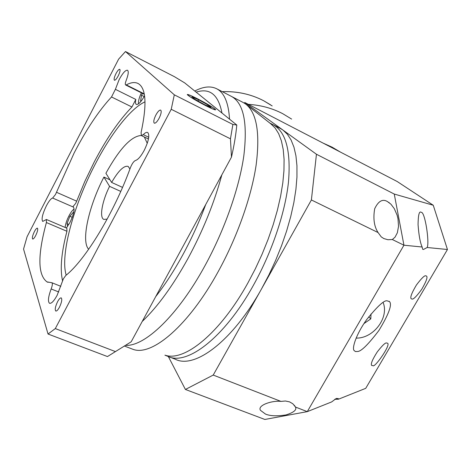<?xml version="1.0" encoding="UTF-8"?>
<svg xmlns="http://www.w3.org/2000/svg" width="471" height="471" viewBox="0 0 471 471"><rect width="100%" height="100%" fill="white"/><g stroke="black" fill="none" stroke-linecap="round" stroke-linejoin="round"><path stroke-width="0.71" d="M165.256 355.24C184.573 361.852 220.234 333.103 247.94 282.877L255.317 268.835L262.053 254.293L268.04 239.509L273.18 224.738L277.39 210.231L280.604 196.23L282.8 182.972L283.954 170.637L284.084 159.416L283.212 149.448L281.381 140.835L278.661 133.664L275.111 127.988L270.819 123.832L246.621 104.803M164.915 355.175L167.629 356.235C186.587 366.279 224.32 337.954 253.416 285.267C271.991 251.991 285.155 212.798 288.452 182.265C291.049 151.056 285.968 131.898 273.198 124.78L280.11 128.336M229.536 119.157C228.547 102.866 224.284 92.746 216.748 88.795L231.626 96.508C243.672 103.267 247.734 123.055 243.813 155.877C239.227 188.053 224.585 229.919 204.944 265.756C177.891 315.476 144.685 346.727 125.545 345.343C144.685 346.727 177.891 315.476 204.944 265.756C224.585 229.919 239.227 188.053 243.813 155.877C247.734 123.055 243.672 103.267 231.626 96.508L231.338 96.361M124.415 346.044L133.375 349.464C152.28 356.235 188.871 325.337 218.232 271.555C237.201 237.125 251.361 196.949 256.1 165.28C260.245 132.922 256.724 112.481 245.544 103.956L243.048 102.425M291.631 119.086L282.771 113.705C272.232 108.224 260.763 105.11 248.358 104.356C260.763 105.11 272.232 108.224 282.771 113.705L291.631 119.086M340.474 152.115L332.12 147.17L323.159 143.137L332.12 147.17L340.474 152.115M167.629 356.235C186.587 366.279 224.32 337.954 253.416 285.267C271.991 251.991 285.155 212.798 288.452 182.265C291.049 151.056 285.968 131.898 273.198 124.78L269.795 123.025M169.554 356.983L175.277 359.214C194.547 369.364 232.515 341.287 261.57 288.835L213.228 375.069L280.957 401.404C272.762 400.25 257.16 405.131 260.41 410.276L265.45 414.056C270.095 416.028 276.948 416.323 286.015 414.927C293.804 412.472 296.96 409.847 295.482 407.05L292.844 403.788L289.6 401.887L285.438 401.004L280.957 401.404M422.134 247.004L422.67 249.236L423.358 249.524L427.179 247.505C429.652 242.359 425.019 212.262 421.463 212.392L420.897 212.109C419.131 211.249 418.183 215.406 418.065 224.585C418.807 235.111 420.161 242.583 422.134 247.004L403.941 245.208L392.337 239.533L395.051 237.16L397.347 232.786L398.519 226.392L398.001 218.838L397.088 215.106L394.292 208.635L390.889 204.143L387.362 201.523C382.57 198.685 378.348 201.082 374.698 208.718C372.991 218.45 374.109 226.392 378.06 232.55L381.251 236.884L383.788 238.544L387.892 239.733L392.337 239.533M334.687 399.331L338.437 399.22L338.272 398.713L336.335 398.407L331.655 401.922L307.28 411.642L403.941 245.208L394.256 194.052L433.249 205.244L447.45 249.506L427.179 247.505M425.796 275.812C424.595 275.252 421.474 278.314 416.429 284.996C411.66 293.021 409.929 297.619 411.236 298.791L412.125 299.067C413.479 299.432 416.664 296.206 421.68 289.394C426.255 281.505 427.862 277.06 426.502 276.059L425.796 275.812M386.35 342.941C385.043 342.835 382.022 345.826 377.277 351.908C372.514 359.349 370.618 363.848 371.595 365.402L372.997 365.667C374.557 368.139 391.113 344.79 387.551 343.218L386.35 342.941M387.15 300.834C384.307 299.992 377.512 306.203 366.774 319.479C356.07 334.227 351.666 348.658 354.174 350.589L355.44 351.554L357.595 351.49C361.133 351.478 368.204 344.519 378.802 330.624C388.728 314.328 392.308 304.66 389.541 301.628L387.15 300.834M356.094 338.09C373.344 338.673 389.399 317.619 383.106 302.488M368.746 316.83L370.801 318.873L371.013 313.98M363.959 323.577L370.801 318.873M378.06 232.55L311.396 199.957L261.57 288.835L268.923 274.876L275.623 260.416L281.558 245.697L286.621 230.984L290.737 216.53L293.851 202.571L295.923 189.336L296.954 177.019L296.948 165.798L295.935 155.819L293.963 147.188L291.09 139.993L287.398 134.276L282.959 130.073L280.457 128.518M295.482 407.05L307.28 411.642L264.855 419.461L185.409 389.458L168.335 356.535M311.396 199.957L316.447 154.247L394.256 194.052M316.447 154.247L244.749 102.484L244.378 103.173M185.409 389.458L213.228 375.069M338.437 399.22L365.732 388.334L447.45 249.506M433.249 205.244L397.188 181.518L244.749 102.484M142.218 321.469C157.65 306.762 172.922 285.732 188.035 258.379C202.989 230.649 214.264 202.795 221.859 174.812M155.718 296.606C165.133 284.59 174.223 270.554 182.995 254.493C191.738 238.367 199.315 221.711 205.733 204.514L231.467 157.126L230.454 138.821L232.88 124.45L236.795 125.033L221.971 113.034C218.403 94.659 209.801 87.7 196.154 92.151L184.738 82.92L174.411 76.673L125.48 51.539L118.615 59.146L27.082 236.701L23.55 249.071L48.036 334.021L107.47 356.559L131.174 341.805L205.733 204.514M118.197 75.925C119.911 72.363 120.435 70.161 119.769 69.308C118.869 69.184 117.603 70.621 115.972 73.617C114.265 77.167 113.741 79.369 114.406 80.229C115.295 80.364 116.561 78.934 118.197 75.925M159.086 118.298C161.17 113.982 161.706 111.25 160.688 110.108C159.451 109.855 157.856 111.486 155.895 114.989C153.817 119.281 153.287 122.007 154.3 123.166C155.518 123.431 157.114 121.806 159.086 118.298M59.428 307.257C61.695 302.429 62.302 299.309 61.259 297.907C60.323 297.678 59.099 298.938 57.586 301.687C55.325 306.491 54.718 309.6 55.761 311.025C56.691 311.26 57.909 310.006 59.428 307.257M35.684 235.565C37.533 231.655 38.11 229.189 37.427 228.164C36.714 228.029 35.702 229.183 34.383 231.638C32.546 235.535 31.963 237.996 32.646 239.027C33.353 239.174 34.365 238.02 35.684 235.565M122.531 187.393L111.621 182.436L105.904 173.263C119.546 148.671 131.321 136.078 141.235 135.489M129.931 168.983L128.13 166.381C123.92 165.368 118.415 170.72 111.621 182.436M205.656 105.592C212.109 108.83 215.359 110.149 215.412 109.566C213.428 107.6 207.44 104.014 197.461 98.804C190.973 95.542 187.67 94.188 187.546 94.753C189.489 96.69 195.524 100.305 205.656 105.592M197.378 98.733C190.761 95.407 187.387 94.029 187.258 94.6C189.242 96.579 195.4 100.27 205.745 105.663C212.327 108.966 215.641 110.314 215.694 109.714C213.669 107.712 207.564 104.056 197.378 98.733M145.027 101.824C130.755 108.242 111.168 133.434 95.33 163.973C73.794 204.92 59.929 254.835 66.193 275.152M52.646 198.044L55.472 194.535L56.485 192.28L76.673 201.158L75.672 203.401L72.787 206.84L52.646 198.044C50.98 198.497 48.884 201.093 46.37 205.827C42.472 214.046 41.254 219.245 42.72 221.417L46.441 219.48L46.399 222.542C37.533 255.194 37.733 274.982 47.012 281.899L51.898 282.741L60.818 286.321M115.395 89.331L135.801 99.434L131.933 106.999L111.521 96.973L115.395 89.331L119.122 79.646C122.695 73.082 125.498 69.949 127.523 70.244C128.801 71.327 128.359 74.706 126.204 80.376C125.233 82.931 125.039 84.456 125.627 84.963L126.269 84.886C130.991 82.366 134.941 81.907 138.127 83.514C146.116 88.071 147.111 104.397 141.1 132.498L141.359 135.577L143.284 134.629C145.162 132.722 146.634 132.01 147.7 132.492C149.884 135.012 148.718 140.976 144.191 150.402C140.917 156.366 138.003 159.734 135.46 160.505C133.74 161.247 132.063 163.631 130.426 167.652C114.059 212.857 85.292 260.104 65.769 275.5L63.402 278.779L57.138 295.299C53.947 301.093 51.41 303.754 49.514 303.277C47.706 301.546 48.254 296.771 51.156 288.959C52.422 285.538 52.67 283.465 51.898 282.741M141.353 92.816C139.122 97.703 138.191 101.359 138.568 103.785M74.124 209.012C72.558 210.037 70.844 212.303 68.984 215.818C66.758 220.222 65.469 224.102 65.122 227.452M66.393 227.993L69.914 222.536C73.812 214.305 74.948 209.1 73.317 206.928L72.787 206.84M111.521 96.973C98.875 110.632 86.434 129.272 74.188 152.881L56.485 192.28M131.933 106.999C118.992 120.341 106.405 138.698 94.182 162.077L84.845 181.388L76.673 201.158M221.971 113.034L196.154 92.151M110.002 179.834L103.914 177.061C88.76 206.304 80.871 241.246 88.666 249.265M103.914 177.061L109.572 186.345C102.201 200.929 99.175 217.478 103.808 219.409L107.158 219.115M66.847 228.188L66.941 231.279C61.377 252.556 59.905 269.018 62.525 280.657M216.748 88.795C210.661 85.763 203.342 86.511 194.782 91.038M236.795 125.033C235.9 134.812 234.122 145.51 231.467 157.126M48.036 334.021L55.307 328.581L171.232 109.29L230.454 138.821M171.232 109.29L174.305 94.824L232.88 124.45M174.305 94.824L125.48 51.539M55.307 328.581L115.324 351.543M135.801 99.434C135.254 102.195 135.424 103.856 136.325 104.409C138.315 104.839 141.059 101.995 144.562 95.872M73.653 212.739L73.494 212.103L69.873 216.271L67.023 223.678L67.624 226.374M142.507 93.393L141.483 95.224L140.605 101.035L141.565 100.611M144.179 96.567L141.483 95.224M72.251 217.302L69.873 216.271M68.848 224.461L67.023 223.678M147.264 143.325L144.35 137.014M109.572 186.345L120.77 191.414M198.632 99.775L191.897 96.802L194.723 99.175L204.426 104.574L211.126 107.512L208.158 105.08L198.632 99.775L197.985 100.988M207.67 105.993L208.158 105.08M272.191 105.94L263.701 100.77C251.067 94.212 237.26 91.18 222.288 91.668M143.284 134.629L148.742 137.261M66.941 231.279L46.399 222.542M126.269 84.886L144.22 93.853M58.734 291.979L51.156 288.959M231.626 96.508L243.342 102.578M388.687 202.306L389.193 202.665M294.24 405.19L295.217 406.579M389.117 301.24L389.541 301.628M338.037 398.413L338.272 398.713M222.247 91.645C237.225 91.156 251.037 94.194 263.689 100.765L270.413 104.733M48.048 282.317L47.012 281.899M66.888 228.205L46.441 219.48M125.627 84.963L144.309 94.294M148.465 138.992L141.388 135.589"/></g></svg>
